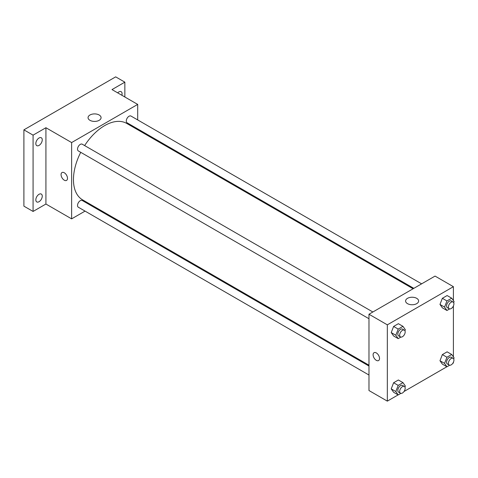 <?xml version="1.0" encoding="UTF-8"?>
<svg xmlns="http://www.w3.org/2000/svg" width="478" height="478" viewBox="0 0 478 478"><rect width="100%" height="100%" fill="white"/><g stroke="black" fill="none" stroke-linecap="round" stroke-linejoin="round"><path stroke-width="0.72" d="M85.054 211.109L71.622 218.864L45.924 204.028L33.078 211.449L23.9 206.149L23.9 129.849L115.676 76.862L124.854 82.162L124.854 96.998M93.574 206.191L92.846 206.616M39.041 201.71A4.541 2.623 -60 0 1 36.77 201.937A4.541 2.623 -60 0 1 36.077 198.292A4.541 2.623 -60 0 1 39.041 194.289A4.541 2.623 -60 0 1 41.311 194.068A4.541 2.623 -60 0 1 42.01 197.707A4.541 2.623 -60 0 1 39.041 201.71M39.041 145.414A4.541 2.623 -60 0 1 36.77 145.641A4.541 2.623 -60 0 1 36.077 142.002A4.541 2.623 -60 0 1 39.041 137.999A4.541 2.623 -60 0 1 41.311 137.772A4.541 2.623 -60 0 1 42.01 141.41A4.541 2.623 -60 0 1 39.041 145.414M45.924 204.028L45.924 127.728L33.078 135.149L23.9 129.849M33.078 211.449L33.078 135.149M71.622 218.864L71.622 142.564L45.924 127.728M71.622 142.564L137.7 104.413L112.001 89.577L124.854 82.162M89.966 120.319A6.513 3.758 180 0 1 88.054 117.66A6.513 3.758 180 0 1 94.566 113.901A6.513 3.758 180 0 1 101.079 117.66A6.513 3.758 180 0 1 97.058 121.137A6.513 3.758 180 0 1 89.966 120.319M117.69 92.863A4.541 2.623 -60 0 1 118.885 91.901A4.541 2.623 -60 0 1 121.161 91.674A4.541 2.623 -60 0 1 121.866 95.271M80.734 152.321A44.125 25.477 120 0 0 73.457 179.656A44.125 25.477 120 0 0 82.598 199.858L368.974 365.192M413.1 288.76L126.724 123.426A44.125 25.477 120 0 0 84.63 145.581M137.7 104.413L137.7 119.93M137.7 128.917L137.7 129.759M421.62 283.842L130.984 116.052A3.896 2.247 120 0 0 127.984 117.092A3.896 2.247 120 0 0 126.282 121.012A3.896 2.247 120 0 0 127.088 122.792L413.829 288.342M368.974 366.034L82.234 200.491A3.896 2.247 120 0 0 79.234 201.531A3.896 2.247 120 0 0 77.532 205.45A3.896 2.247 120 0 0 78.338 207.231L368.974 375.027M368.974 318.736L78.338 150.94A3.896 2.247 -60 0 1 78.338 146.441A3.896 2.247 -60 0 1 82.234 144.195L372.864 311.991M67.494 178.33A4.541 2.623 60 0 1 66.55 180.409A4.541 2.623 60 0 1 62.009 177.786A4.541 2.623 60 0 1 62.009 172.54A4.541 2.623 60 0 1 65.51 173.759A4.541 2.623 60 0 1 67.494 178.33M66.556 180.409A4.541 2.623 60 0 1 62.009 177.786A4.541 2.623 60 0 1 62.009 172.54M398.138 394.894L387.329 401.138L368.974 390.538L368.974 314.237L435.052 276.087L453.407 286.686L453.407 300.602M453.407 362.252L453.407 362.987L452.768 363.358M446.894 366.745L404.018 391.5M442.359 307.838L439.975 304.444L442.359 298.302L447.127 295.547L442.359 298.302L439.975 304.444L442.359 307.838L446.948 310.485L444.564 307.097L446.948 300.949L451.716 298.194L454.1 301.588L453.682 302.658M393.609 392.277L391.225 388.883L393.609 382.741L398.377 379.986L393.609 382.741L391.225 388.883L393.609 392.277L398.198 394.924L395.814 391.536L398.198 385.388L402.966 382.633L405.35 386.027L404.932 387.096M453.407 305.956L453.407 356.893M387.329 401.138L387.329 324.837L453.407 286.686M442.359 364.128L439.975 360.741L442.359 354.592L447.127 351.838L442.359 354.592L439.975 360.741L442.359 364.128L446.948 366.781L444.564 363.388L446.948 357.239L451.716 354.491L454.1 357.879L453.682 358.954M393.609 335.986L391.225 332.592L393.609 326.444L398.377 323.696L393.609 326.444L391.225 332.592L393.609 335.986L398.198 338.633L395.814 335.239L398.198 329.097L402.966 326.343L405.35 329.736L404.932 330.806M387.329 324.837L368.974 314.237M407.501 303.649A6.513 3.758 180 0 1 405.595 300.991A6.513 3.758 180 0 1 412.108 297.232A6.513 3.758 180 0 1 418.62 300.991A6.513 3.758 180 0 1 414.599 304.468A6.513 3.758 180 0 1 407.501 303.649M379.526 358.482A4.541 2.623 60 0 1 378.588 360.561A4.541 2.623 60 0 1 374.041 357.938A4.541 2.623 60 0 1 374.041 352.692A4.541 2.623 60 0 1 377.542 353.911A4.541 2.623 60 0 1 379.526 358.482M378.588 360.561A4.541 2.623 60 0 1 374.047 357.938A4.541 2.623 60 0 1 374.047 352.692M400.893 337.074L398.198 338.633M404.364 330.173L402.53 329.115A3.896 2.247 120 0 0 399.524 330.161A3.896 2.247 120 0 0 397.827 334.074A3.896 2.247 120 0 0 398.634 335.861L400.468 336.918A3.896 2.247 120 0 0 404.364 334.672A3.896 2.247 120 0 0 404.364 330.173A3.896 2.247 120 0 0 401.365 331.218A3.896 2.247 120 0 0 399.662 335.138A3.896 2.247 120 0 0 400.468 336.918M395.814 335.239L391.225 332.592M398.198 329.097L393.609 326.444M402.966 326.343L398.377 323.696M449.643 308.931L446.948 310.485M453.114 302.03L451.28 300.967A3.896 2.247 120 0 0 448.28 302.012A3.896 2.247 120 0 0 446.577 305.932A3.896 2.247 120 0 0 447.384 307.713L449.218 308.776A3.896 2.247 120 0 0 453.114 306.523A3.896 2.247 120 0 0 453.114 302.03A3.896 2.247 120 0 0 450.115 303.07A3.896 2.247 120 0 0 448.412 306.99A3.896 2.247 120 0 0 449.218 308.776M444.564 307.097L439.975 304.444M446.948 300.949L442.359 298.302M451.716 298.194L447.127 295.547M400.893 393.37L398.198 394.924M404.364 386.469L402.53 385.405A3.896 2.247 120 0 0 399.524 386.451A3.896 2.247 120 0 0 397.827 390.371A3.896 2.247 120 0 0 398.634 392.151L400.468 393.215A3.896 2.247 120 0 0 404.364 390.962A3.896 2.247 120 0 0 404.364 386.469A3.896 2.247 120 0 0 401.365 387.509A3.896 2.247 120 0 0 399.662 391.428A3.896 2.247 120 0 0 400.468 393.215M395.814 391.536L391.225 388.883M398.198 385.388L393.609 382.741M402.966 382.633L398.377 379.986M449.643 365.222L446.948 366.781M453.114 358.321L451.28 357.263A3.896 2.247 120 0 0 448.28 358.303A3.896 2.247 120 0 0 446.577 362.222A3.896 2.247 120 0 0 447.384 364.009L449.218 365.067A3.896 2.247 120 0 0 453.114 362.82A3.896 2.247 120 0 0 453.114 358.321A3.896 2.247 120 0 0 450.115 359.366A3.896 2.247 120 0 0 448.412 363.286A3.896 2.247 120 0 0 449.218 365.067M444.564 363.388L439.975 360.741M446.948 357.239L442.359 354.592M451.716 354.491L447.127 351.838"/></g></svg>

